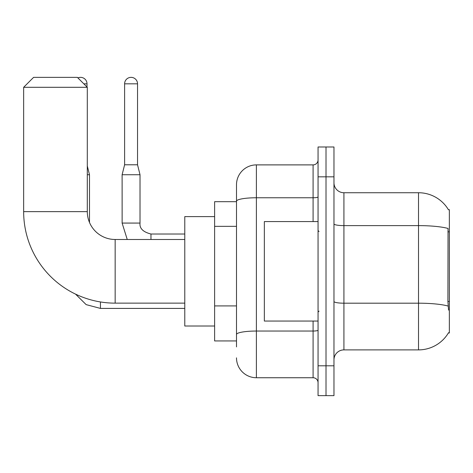 <?xml version="1.0" encoding="UTF-8"?>
<svg xmlns="http://www.w3.org/2000/svg" width="473" height="473" viewBox="0 0 473 473"><rect width="100%" height="100%" fill="white"/><g stroke="black" fill="none" stroke-linecap="round" stroke-linejoin="round"><path stroke-width="0.71" d="M343.918 349.89L418.516 349.89A34.813 34.813 0 0 0 448.546 332.685L448.374 332.98L449.35 332.98L449.35 209.645L448.445 209.77A34.813 34.813 0 0 0 418.516 192.736A34.813 34.813 0 0 1 448.374 209.645A34.813 34.813 0 0 0 418.516 192.736L343.918 192.736A9.945 9.945 0 0 1 333.973 182.791A9.945 9.945 0 0 0 343.918 192.736L343.918 349.89A9.945 9.945 0 0 0 333.973 359.835M236.5 346.904L236.5 201.22L236.5 201.687L214.618 201.687L214.618 340.938L236.5 340.938M326.015 365.8L326.015 395.641L333.973 395.641L333.973 365.8L326.015 365.8L326.015 395.641L318.057 395.641L318.057 365.8L326.015 365.8L326.015 176.825L326.015 365.8M318.057 365.8L318.057 146.985L326.015 146.985L326.015 176.825L326.015 146.985L333.973 146.985L333.973 365.8M448.546 310.105L447.907 301.461L448.049 228.459A34.813 6.043 180 0 0 418.516 225.615L418.516 192.736A34.813 34.813 0 0 1 448.445 209.77M313.085 221.583L313.085 197.761L256.39 197.761A19.89 3.453 180 0 0 236.5 201.22L236.5 184.777A19.89 19.89 0 0 1 256.39 164.888L256.39 377.738L313.085 377.738L313.085 321.043M256.39 164.888L313.085 164.888A4.972 4.972 0 0 0 318.057 159.915M236.5 220.377L236.5 184.777M236.5 337.953L236.5 311.884M318.057 382.71A4.972 4.972 0 0 0 313.085 377.738M256.39 377.738A19.89 19.89 0 0 1 236.5 357.842M318.057 221.583L264.348 221.583L264.348 321.043L318.057 321.043M184.777 303.14L115.158 303.14A91.508 91.508 0 0 1 23.65 211.632L23.65 87.304L33.595 77.359L77.359 77.359L87.304 87.304L23.65 87.304M115.158 303.14L115.158 239.486A27.848 27.848 0 0 1 87.304 211.632L87.304 87.304M214.618 216.61L184.777 216.61L184.777 326.015L214.618 326.015M77.915 77.915A6.462 6.462 0 0 1 87.008 83.827L87.008 87.008M89.492 222.458L89.492 174.732L87.304 174.732M137.537 164.787L124.606 164.787L124.606 83.827A6.462 6.462 0 0 1 131.068 77.359A6.462 6.462 0 0 1 137.537 83.827L137.537 164.787L140.02 174.732L140.02 223.073C139.417 228.376 143.065 232.024 150.964 234.011L150.964 239.486M184.777 234.011L150.964 234.011C143.065 232.024 139.417 228.376 140.02 223.073L122.135 223.073L122.117 174.732L140.02 174.732M449.35 231.835L447.907 231.835M449.35 301.461L447.907 301.461M236.5 226.348L214.618 226.348M236.5 305.913L214.618 305.913M418.516 349.89L418.516 225.615L343.918 225.615A9.945 1.726 0 0 1 333.973 223.889M448.156 306.066A34.813 6.043 180 0 0 418.516 303.193L343.918 303.193A9.945 1.726 -0 0 1 333.973 301.467M333.973 176.825L318.057 176.825M318.057 330.178A4.972 0.863 0 0 1 313.085 331.041L256.39 331.041A19.89 3.453 180 0 0 236.5 334.5M318.057 196.898A4.972 0.863 0 0 1 313.085 197.761L313.085 164.888M23.65 211.632L87.304 211.632M184.777 308.414L100.436 308.414L86.151 304.624L75.526 294.111L86.151 304.624L100.436 308.414L100.436 301.945M83.827 83.827L87.008 83.827M124.606 83.827L137.537 83.827M319.056 231.528L318.057 230.534M319.056 311.098L318.057 312.091M184.777 239.486L115.158 239.486M87.304 165.982L89.492 174.732M122.117 223.073L127.243 239.486M140.02 223.073C139.417 228.376 143.065 232.024 150.964 234.011M124.606 164.787L122.117 174.732"/></g></svg>
